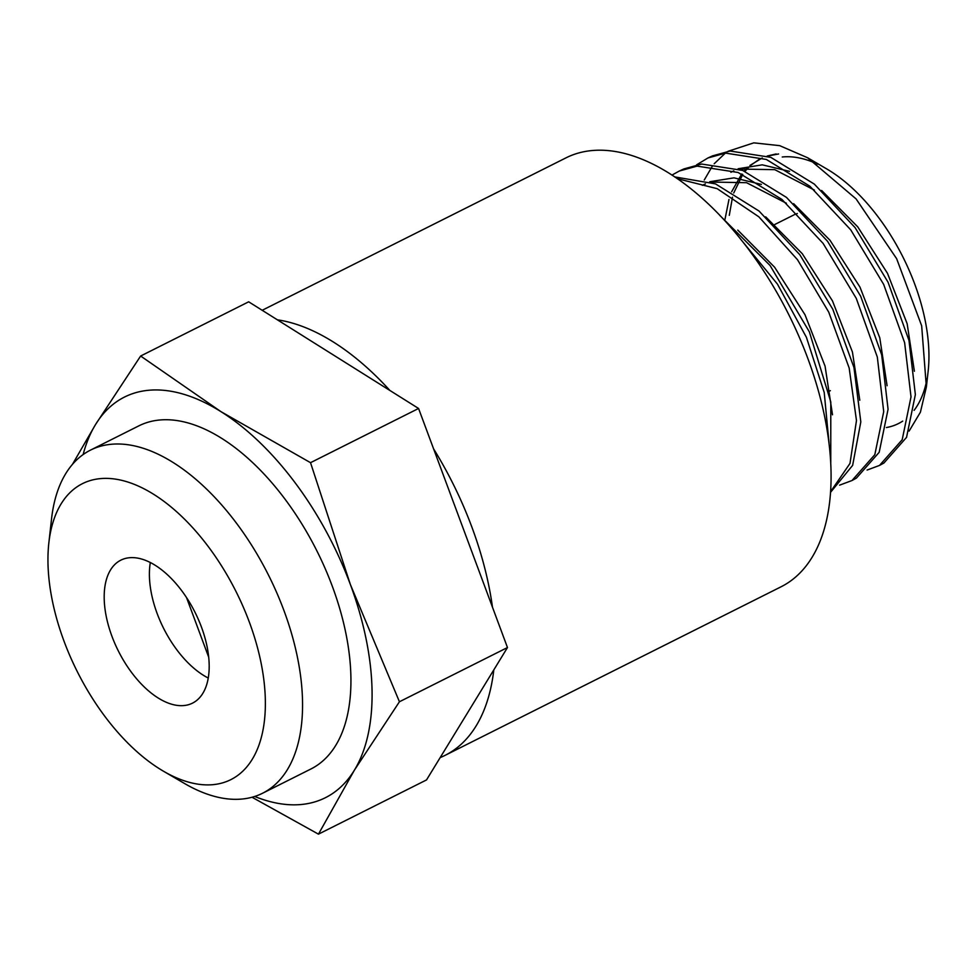 <?xml version="1.0" encoding="UTF-8"?>
<svg xmlns="http://www.w3.org/2000/svg" width="977" height="977" viewBox="0 0 977 977"><rect width="100%" height="100%" fill="white"/><g stroke="black" fill="none" stroke-linecap="round" stroke-linejoin="round"><path stroke-width="1.47" d="M782.235 156.992A146.672 78.746 63.4 0 1 817.627 164.148M727.987 151.313L753.78 142.85L779.695 145.658L807.552 157.724L826.676 168.899A146.672 78.746 63.4 0 1 928.15 371.162L926.367 387.002L920.407 412.209L909.111 431.077M927.039 378.771A146.672 78.746 63.4 0 1 914.093 410.352M902.699 421.111A146.672 78.746 63.4 0 1 886.42 427.535M767.214 156.015L776.129 153.963M807.552 157.724L856.072 198.893L896.642 258.685L921.665 325.805L926.367 387.002M729.282 215.343L732.494 197.171M733.739 192.97L742.728 174.407M744.999 171.378L748.846 167.104M750.727 165.333L759.044 159.471M707.946 157.969L712.489 155.893L730.075 151.032L770.792 157.346L814.305 184.091L855.107 227.653L888.056 282.219L908.989 340.448L915.364 394.586L906.546 437.366L883.916 463.013L879.532 465.418L902.198 439.723L911.016 396.882L904.629 342.695L883.672 284.405L850.711 229.815L809.872 186.216L766.31 159.434L725.545 153.108L707.946 157.969L696.625 164.832M867.1 470.047L879.532 465.418M679.381 170.999L683.924 168.923L701.633 164.038L742.642 170.425L786.461 197.391L827.531 241.282L860.652 296.202L881.681 354.81L888.069 409.278L879.178 452.302L856.389 478.119L852.005 480.525L874.818 454.684L883.721 411.61L877.322 357.057L856.267 298.376L823.086 243.383L781.979 199.467L738.111 172.489L697.089 166.114L679.381 170.999L671.92 175.103M839.585 485.166L852.005 480.525M674.631 176.886L715.518 183.896L759.031 211.032L799.797 254.704L832.783 309.233L853.959 367.486L860.81 421.905L852.64 465.37L830.694 492.152M830.67 491.565L849.99 463.428L856.475 420.525L849.172 368.024L828.765 312.188L797.488 259.699L758.836 216.809L717.179 188.671L677.232 178.657M719.817 215.404L770.059 265.488L809.371 331.875L830.792 401.938L830.768 462.634M829.046 443.204L824.222 392.473L806.416 337.321L777.46 284.124L740.517 239.035M252.042 797.244L318.453 834.15L354.333 770.267L399.434 701.755L507.478 647.543L493.8 669.904A239.915 128.793 63.4 0 1 445.182 755.306L781.173 586.737A239.915 128.793 -116.6 0 0 798.917 336.344A239.915 128.793 -116.6 0 0 591.146 150.641A239.915 128.793 -116.6 0 0 565.988 157.859L262.19 310.283M399.434 701.755L350.377 584.527L310.527 462.683L220.973 411.659A224.099 120.305 63.4 0 1 350.377 584.527A224.099 120.305 63.4 0 1 354.333 770.267A224.099 120.305 63.4 0 1 301.93 804.437A224.099 120.305 63.4 0 1 254.679 796.463M48.85 542.846L51.561 518.738A191.932 103.037 63.4 0 1 90.495 450.116A191.932 103.037 63.4 0 1 110.621 444.34A191.932 103.037 63.4 0 1 276.833 592.905A191.932 103.037 63.4 0 1 262.63 793.214A191.932 103.037 63.4 0 1 242.504 798.991A191.932 103.037 63.4 0 1 184.36 783.407L163.403 771.171A165.565 88.883 63.4 0 1 48.85 542.846A165.565 88.883 63.4 0 1 99.788 478.681A165.565 88.883 63.4 0 1 249.355 622.141A165.565 88.883 63.4 0 1 213.572 784.604A165.565 88.883 63.4 0 1 163.403 771.171M90.495 450.116L138.868 425.85A191.932 103.037 63.4 0 1 158.995 420.073A191.932 103.037 63.4 0 1 325.207 568.638A191.932 103.037 63.4 0 1 311.004 768.948L262.63 793.214M129.208 557.757A79.967 42.927 63.4 0 1 198.465 619.662A79.967 42.927 63.4 0 1 192.542 703.122A79.967 42.927 63.4 0 1 184.152 705.528A79.967 42.927 63.4 0 1 114.907 643.623A79.967 42.927 63.4 0 1 120.818 560.163A79.967 42.927 63.4 0 1 129.208 557.757M208.724 657.265L186.546 597.619M150.324 562.544A79.967 42.927 -116.6 0 0 208.272 678.038M277.383 319.821A239.915 128.793 63.4 0 1 389.884 390.458L248.683 301.808L140.639 356.019L220.973 411.659A224.099 120.305 -116.6 0 0 95.538 424.531L72.457 464.344M83.13 454.549A224.099 120.305 63.4 0 1 95.538 424.531L140.639 356.019M318.453 834.15L426.509 779.939L493.8 669.904M310.527 462.683L418.571 408.471L507.478 647.543M389.884 390.458L418.571 408.471M445.182 755.306A239.915 128.793 63.4 0 1 440.187 757.578M433.593 448.858A239.915 128.793 63.4 0 1 492.469 607.157M704.258 180.012L712.416 166.029M714.199 163.733L725.337 153.133M774.822 224.478L793.739 214.989A86.721 46.554 63.4 0 1 797.317 213.523M914.387 371.272L907.144 323.692L887.482 273.316L857.733 226.835L821.62 190.478M789.538 171.341L762.268 164.832L738.148 168.752M887.092 385.744L879.776 337.81L859.955 287.079L830.01 240.269L793.642 203.668M761.413 184.421L734.008 177.851L709.742 181.734M859.797 400.24L852.42 351.964L832.453 300.855L802.3 253.727L765.687 216.857M832.502 414.798L825.077 366.167L804.987 314.716L774.639 267.246L737.782 230.108M778.596 153.975L767.385 156.076M762.255 157.932L749.933 165.455M747.93 167.201L744.156 171.024M741.69 173.967L731.639 191.761M728.989 199.43L724.995 219.3M814.354 190.063L774.761 169.656L738.991 169.058M733.837 170.902L730.881 172.27L733.703 170.853M786.363 203.228L746.562 182.699L710.597 182.027M705.418 183.871L702.329 185.3M828.838 391.423L830.365 390.653M759.422 159.239L760.411 158.75"/></g></svg>
